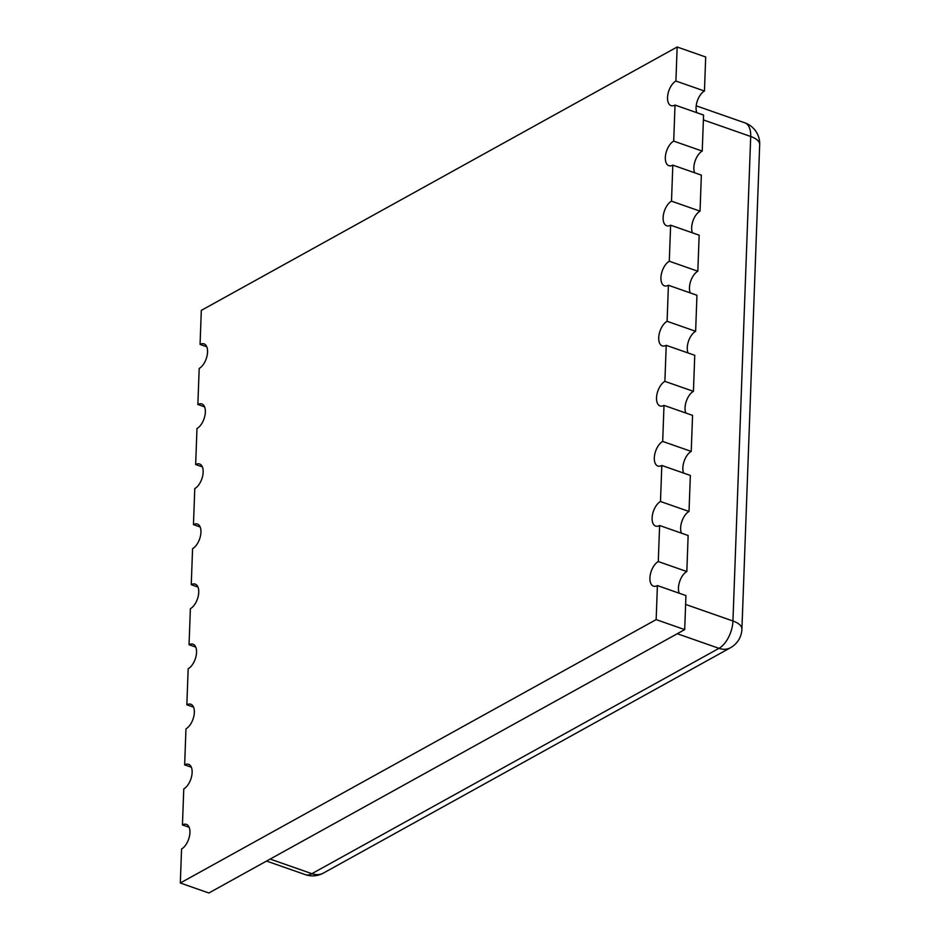 <?xml version="1.0" encoding="UTF-8"?>
<svg xmlns="http://www.w3.org/2000/svg" width="940" height="940" viewBox="0 0 940 940"><rect width="100%" height="100%" fill="white"/><g stroke="black" fill="none" stroke-linecap="round" stroke-linejoin="round"><path stroke-width="1.41" d="M675.907 81.04A13.325 7.003 109.3 0 0 667.929 94.129A13.325 7.003 109.3 0 0 671.054 105.633A13.325 7.003 109.3 0 0 675.026 105.057L673.698 141.106A13.325 7.003 109.3 0 0 665.72 154.184A13.325 7.003 109.3 0 0 668.857 165.687A13.325 7.003 109.3 0 0 672.817 165.123L671.501 201.16A13.325 7.003 109.3 0 0 663.523 214.25A13.325 7.003 109.3 0 0 666.648 225.753A13.325 7.003 109.3 0 0 670.62 225.189L669.292 261.226A13.325 7.003 109.3 0 0 661.325 274.316A13.325 7.003 109.3 0 0 664.451 285.819A13.325 7.003 109.3 0 0 668.411 285.255L667.095 321.292A13.325 7.003 109.3 0 0 659.116 334.382A13.325 7.003 109.3 0 0 662.254 345.885A13.325 7.003 109.3 0 0 666.213 345.321L664.886 381.358A13.325 7.003 109.3 0 0 656.919 394.447A13.325 7.003 109.3 0 0 660.045 405.951A13.325 7.003 109.3 0 0 664.004 405.387L662.688 441.424A13.325 7.003 109.3 0 0 654.71 454.514A13.325 7.003 109.3 0 0 657.847 466.017A13.325 7.003 109.3 0 0 661.807 465.453L660.491 501.49A13.325 7.003 109.3 0 0 652.513 514.58A13.325 7.003 109.3 0 0 655.638 526.083A13.325 7.003 109.3 0 0 659.61 525.507L658.282 561.556A13.325 7.003 109.3 0 0 650.304 574.634A13.325 7.003 109.3 0 0 653.441 586.137A13.325 7.003 109.3 0 0 657.401 585.573L656.155 619.613L180.316 883.001L181.561 848.973A13.325 7.003 109.3 0 0 189.539 835.883A13.325 7.003 109.3 0 0 186.402 824.38A13.325 7.003 109.3 0 0 182.442 824.944L183.77 788.907A13.325 7.003 109.3 0 0 191.737 775.817A13.325 7.003 109.3 0 0 188.611 764.314A13.325 7.003 109.3 0 0 184.651 764.878L185.967 728.841A13.325 7.003 109.3 0 0 193.946 715.751A13.325 7.003 109.3 0 0 190.808 704.248A13.325 7.003 109.3 0 0 186.849 704.812L188.165 668.775A13.325 7.003 109.3 0 0 196.143 655.685A13.325 7.003 109.3 0 0 193.017 644.182A13.325 7.003 109.3 0 0 189.046 644.746L190.374 608.709A13.325 7.003 109.3 0 0 198.352 595.619A13.325 7.003 109.3 0 0 195.214 584.116A13.325 7.003 109.3 0 0 191.255 584.692L192.571 548.654A13.325 7.003 109.3 0 0 200.549 535.565A13.325 7.003 109.3 0 0 197.424 524.062A13.325 7.003 109.3 0 0 193.452 524.626L194.78 488.589A13.325 7.003 109.3 0 0 202.758 475.499A13.325 7.003 109.3 0 0 199.621 463.996A13.325 7.003 109.3 0 0 195.661 464.56L196.977 428.522A13.325 7.003 109.3 0 0 204.955 415.433A13.325 7.003 109.3 0 0 201.83 403.93A13.325 7.003 109.3 0 0 197.858 404.494L199.186 368.457A13.325 7.003 109.3 0 0 207.153 355.367A13.325 7.003 109.3 0 0 204.027 343.864A13.325 7.003 109.3 0 0 200.067 344.428L201.313 310.388L677.152 47L675.907 81.04L704.448 91.027L705.693 56.999L677.152 47M675.026 105.057L703.567 115.056L702.462 145.089L702.239 151.093L673.698 141.106M672.817 165.123L701.357 175.122L700.042 211.159L671.501 201.16M670.62 225.189L699.16 235.188L698.056 265.221L697.832 271.225L669.292 261.226M668.411 285.255L696.951 295.254L695.635 331.291L667.095 321.292M666.213 345.321L694.754 355.308L693.65 385.341L693.426 391.346L664.886 381.358M664.004 405.387L692.545 415.374L692.334 421.379L691.229 451.412L662.688 441.424M661.807 465.453L690.348 475.44L689.02 511.478L660.491 501.49M659.61 525.507L688.139 535.506L687.046 565.539L686.823 571.543L658.282 561.556M657.401 585.573L685.942 595.572L684.696 629.612L208.856 893L180.316 883.001M195.661 464.56L202.37 466.91M193.452 524.626L200.161 526.976M191.255 584.692L197.964 587.042M189.046 644.746L195.755 647.096M186.849 704.812L193.558 707.162M184.651 764.878L191.361 767.228M182.442 824.944L189.151 827.294M197.858 404.494L204.567 406.844M694.648 172.772A13.325 7.003 109.3 0 1 702.239 151.093M692.451 232.838A13.325 7.003 109.3 0 1 700.042 211.159M690.242 292.904A13.325 7.003 109.3 0 1 697.832 271.225M688.045 352.958A13.325 7.003 109.3 0 1 695.635 331.291M685.836 413.024A13.325 7.003 109.3 0 1 693.426 391.346M683.639 473.09A13.325 7.003 109.3 0 1 691.229 451.412M681.43 533.156A13.325 7.003 109.3 0 1 689.02 511.478M696.857 112.706A13.325 7.003 109.3 0 1 704.448 91.027M684.696 629.612L656.155 619.613M200.067 344.428L206.776 346.778M679.232 593.222A13.325 7.003 109.3 0 1 686.823 571.543M685.613 604.432L732.942 620.999L750.707 136.476L703.379 119.909M270.144 859.078L311.88 873.683L718.982 648.341L677.258 633.725M305.277 874.623A22.207 22.207 0 0 0 323.372 873.096A22.207 16.285 -119 0 1 311.88 873.683A22.207 11.668 109.3 0 1 305.277 874.623L266.537 861.064M741.918 629.13A22.207 9.588 2.1 0 0 732.942 620.999A22.207 11.668 109.3 0 1 718.982 648.341A22.207 16.285 61 0 0 730.474 647.754A22.207 22.207 0 0 0 741.918 629.13L759.684 144.607A22.207 22.207 0 0 0 744.832 122.835A22.207 11.668 109.3 0 1 750.707 136.476A22.207 9.588 2.1 0 1 759.684 144.607M323.372 873.096L730.474 647.754M744.832 122.835L696.199 105.809"/></g></svg>
